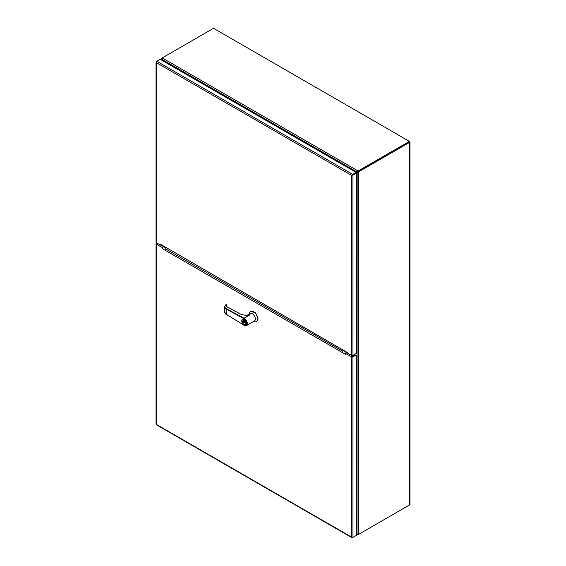 <?xml version="1.0" encoding="UTF-8"?>
<svg xmlns="http://www.w3.org/2000/svg" width="566" height="566" viewBox="0 0 566 566"><rect width="100%" height="100%" fill="white"/><g stroke="black" fill="none" stroke-linecap="round" stroke-linejoin="round"><path stroke-width="0.85" d="M358.009 534.304L358.009 534.587A2.894 1.67 0 0 0 358.745 534.276L358.745 534.212M409.416 505.021L358.745 534.276M409.275 141.932L358.745 171.187L409.65 141.528A1.005 0.58 180 0 1 409.947 141.932A1.005 0.58 180 0 1 409.65 142.342L359.219 171.463L358.745 170.642A2.894 1.67 180 0 1 358.009 170.953L356.99 172L358.009 171.498A2.894 1.67 0 0 0 358.745 171.187A2.894 1.67 -60 0 0 358.108 171.675L357.167 172.305L356.99 533.993L358.009 534.587L356.347 533.625M356.347 532.861L356.785 533.618A2.894 1.67 60 0 1 356.99 533.993M357.464 171.724L358.009 170.953L162.336 57.98A2.894 1.67 180 0 1 162.867 57.555L213.538 28.3L409.416 141.387L358.745 170.642M356.813 172.128L357.259 171.873A2.894 1.67 -120 0 0 357.273 171.866A2.894 1.67 -120 0 0 357.457 171.731M162.739 60.795L162.138 59.77A2.894 1.67 60 0 1 161.94 59.388L162.336 57.98M161.763 60.229L161.94 59.388L356.99 172A2.894 1.67 60 0 1 356.799 172.135A2.894 1.67 60 0 1 356.785 172.149L355.873 172.651M162.449 57.859L162.867 57.555M356.785 533.618L356.934 533.526A2.894 1.67 60 0 0 357.167 533.894L358.582 534.254A2.894 1.67 -60 0 0 359.219 534.007L409.65 504.886A1.005 0.58 -0 0 0 409.947 504.476L409.947 141.932M162.4 57.824A2.894 1.67 120 0 0 161.763 58.312L162.003 58.454M356.969 172.389L357.408 172.135A2.894 1.67 60 0 1 357.422 172.121A2.894 1.67 60 0 1 357.634 172.036L358.582 171.944A2.894 1.67 -60 0 1 359.219 171.463M161.763 59.487L161.763 58.312L161.763 59.487A2.894 1.67 60 0 1 161.989 59.854L162.421 60.612M356.042 172.941L356.934 172.404A2.894 1.67 60 0 1 356.948 172.397A2.894 1.67 60 0 1 357.167 172.305L358.582 171.944L358.582 534.254M356.934 533.526L356.347 532.493M162.937 247.413L162.463 247.689L156.35 244.158A1.005 0.58 180 0 1 156.053 243.748A1.005 0.58 180 0 1 156.322 243.352M162.463 247.689L162.463 248.7L345.423 354.337L345.423 353.318L351.536 356.849A1.005 0.58 180 0 0 352.951 356.849L352.951 537.375L356.347 535.422L356.347 355.837L355.526 355.363L352.951 356.849M352.484 356.573L355.052 355.094L356.347 355.837M156.35 423.87L156.244 424.677L156.824 424.684M345.097 352.512L345.423 354.337M355.873 355.568L355.052 355.094M352.151 537.297L352.951 537.375M355.873 535.691L352.484 537.65L351.536 537.106L351.536 356.849M352.484 537.65L352.01 537.495M347.503 352.59L160.595 244.342L160.496 245.106L160.97 244.562M347.291 352.13L347.39 353.007L351.536 355.398L351.536 175.347L355.873 172.849L351.536 175.354L355.873 172.297L160.213 59.338L156.824 61.298L156.35 62.656L156.067 62.076A1.005 0.58 180 0 1 156.053 61.977A1.005 0.58 180 0 1 156.35 61.567L156.817 61.298L352.484 174.257M160.496 245.106L156.35 242.708A1.005 0.58 180 0 1 156.053 242.305L156.053 61.977M351.903 174.936L351.536 175.347A1.005 0.58 180 0 1 351.536 175.347L351.96 175.106M352.951 355.398L352.951 175.078L356.347 173.118L356.347 353.446L352.951 355.398A1.005 0.58 180 0 1 351.536 355.398M351.536 175.347L156.35 62.656L156.485 62.034M352.951 175.078L352.08 175.241M356.347 173.118L355.873 172.297M244.102 318.686C247.484 319.472 247.484 328.407 244.102 325.28L226.181 314.215L226.181 309.064L224.483 306.807L226.181 304.487C224.263 305.965 224.327 307.373 226.372 308.718L244.243 318.318L244.045 318.658L244.646 318.021A4.316 2.49 60 0 1 244.753 318.078L244.293 318.347A4.316 2.49 60 0 1 247.349 323.632A4.316 2.49 60 0 1 246.451 325.606L254.459 320.986A4.316 2.49 -120 0 0 255.351 319.012A4.316 2.49 -120 0 0 253.469 314.668A4.316 2.49 -120 0 0 250.144 313.514L247.342 315.128M248.396 315.029L250.009 314.753L244.491 317.936L250.009 314.753M253.717 321.41A5.844 3.375 -120 0 0 256.455 321.601A5.844 3.375 -120 0 0 257.664 318.927A5.844 3.375 -120 0 0 255.11 313.04A5.844 3.375 -120 0 0 250.604 311.477A5.844 3.375 -120 0 0 249.401 313.939M256.653 321.467L258.075 318.686L255.521 312.807L250.816 311.371M241.866 320.773A3.063 1.769 60 0 1 242.503 319.365A3.063 1.769 60 0 1 244.859 320.186A3.063 1.769 60 0 1 246.196 323.271A3.063 1.769 60 0 1 245.566 324.672L246.267 323.236L242.538 319.351M247.774 315.142L249.967 314.774M249.889 314.816C246.132 315.552 242.8 315.212 239.892 313.79L227.008 306.871C225.94 306.213 225.763 305.47 226.485 304.65L226.86 305.435L226.067 306.291M244.102 325.28L226.23 314.335L224.483 311.739C224.907 313.316 225.494 314.18 226.23 314.335L226.365 314.328M226.733 304.692L226.039 304.48L224.483 306.807L224.483 311.739M226.839 304.848L225.983 304.607M226.839 306.659L226.839 305.527L226.372 305.909M242.559 321.658L245.248 323.214L245.248 322.528L242.559 320.979L242.559 321.658L242.687 321.056M245.248 323.059L242.687 321.587M353.884 354.861L353.884 355.766L353.884 354.861M163.142 245.814L163.142 246.387M352.243 174.944L353.884 173.995M345.685 351.776L345.685 351.203M342.628 349.441L342.84 350.135L347.39 352.76M160.709 244.979L165.159 247.554L166.362 247.675M351.677 355.469L351.677 356.913M342.84 350.135L342.84 352.844M165.159 247.554L165.159 250.257M156.322 242.694L156.322 244.144M409.65 142.342L409.65 504.886M351.536 537.106L156.35 424.415L156.35 244.158M342.84 351.21L165.159 248.623M156.35 62.656L156.35 242.708M242.566 319.33L241.816 320.844C242.34 323.603 243.585 324.877 245.566 324.672A3.063 1.769 60 0 1 243.967 324.481M245.934 323.271C246.656 326.476 241.144 323.292 241.866 320.922C241.144 317.717 246.656 320.901 245.934 323.271M246.451 325.606A4.316 2.49 60 0 1 244.293 325.393L246.451 325.606M226.372 308.718L226.181 309.064L244.045 318.658M227.214 306.977L227.008 306.871A3.035 1.691 178.3 0 1 226.322 305.838A3.035 1.691 178.3 0 1 226.846 304.848M357.387 534.566L356.347 533.964M357.273 171.866L356.799 172.135M161.466 60.06L161.466 58.864M356.948 172.397L357.422 172.121M156.053 424.281L156.053 243.748M355.632 355.031L356.106 355.307M351.981 537.7L156.322 424.741M250.604 311.477L251.014 311.236M226.322 305.838L227.15 306.857L240.034 313.776C242.559 315.043 245.524 315.432 248.934 314.951M256.455 321.601L256.865 321.361"/></g></svg>
